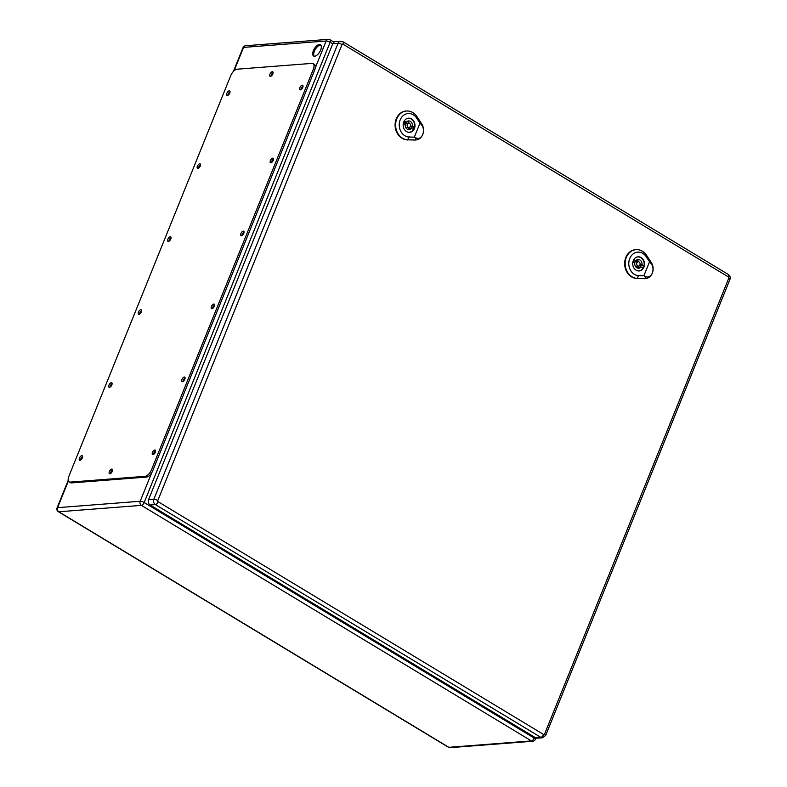<?xml version="1.0" encoding="UTF-8"?>
<svg xmlns="http://www.w3.org/2000/svg" width="787" height="787" viewBox="0 0 787 787"><rect width="100%" height="100%" fill="white"/><g stroke="black" fill="none" stroke-linecap="round" stroke-linejoin="round"><path stroke-width="1.18" d="M479.322 703.814L478.958 704.709L480.07 704.267M163.607 513.154L163.243 514.039L164.208 513.97L200.528 535.445M332.724 43.836L330.127 42.262L144.169 502.529L199.426 535.888L200.38 535.819M319.384 44.495A6.591 3.128 121.1 0 1 320.417 44.721A6.591 3.128 121.1 0 1 319.689 51.972A6.591 3.128 121.1 0 1 313.61 55.995A6.591 3.128 121.1 0 1 313.826 49.679A6.591 3.128 121.1 0 1 319.384 44.495M154.36 453.774A1.308 0.62 121.1 0 1 155.413 452.033M81.366 459.431A1.308 0.62 121.1 0 1 82.419 457.7M183.843 380.819A1.308 0.62 121.1 0 1 184.886 379.078M110.849 386.476A1.308 0.62 121.1 0 1 111.892 384.735M213.316 307.855A1.308 0.62 121.1 0 1 214.369 306.123M140.322 313.511A1.308 0.62 121.1 0 1 141.375 311.78M242.799 234.9A1.308 0.62 121.1 0 1 243.842 233.159M169.805 240.556A1.308 0.62 121.1 0 1 170.848 238.815M272.272 161.935A1.308 0.62 121.1 0 1 273.325 160.204M199.278 167.601A1.308 0.62 121.1 0 1 200.331 165.86M111.105 473.085A1.308 0.62 121.1 0 1 111.951 471.984M271.653 75.7A1.308 0.62 121.1 0 1 272.509 74.588M301.746 88.98A1.308 0.62 121.1 0 1 302.798 87.249M228.751 94.637A1.308 0.62 121.1 0 1 229.804 92.905M320.86 45.115A6.591 3.128 -58.9 0 0 320.368 45.095A6.591 3.128 -58.9 0 0 314.377 51.234A6.591 3.128 -58.9 0 0 314.161 56.202M479.922 704.631L516.095 726.48L515.141 726.558L199.426 535.888M69.128 481.87L70.446 482.667A6.985 3.305 -58.9 0 0 71.548 482.903L146.461 477.099A6.985 3.305 -58.9 0 0 152.816 470.587L314.623 70.092A6.985 3.305 -58.9 0 0 314.397 64.416L313.078 63.619A6.985 3.305 -58.9 0 0 311.977 63.383L237.064 69.197A6.985 3.305 -58.9 0 0 230.709 75.7L68.902 476.194A6.985 3.305 -58.9 0 0 69.128 481.87A6.985 3.305 -58.9 0 0 70.23 482.106L145.152 476.302A6.985 3.305 -58.9 0 0 151.498 469.79L313.315 69.295A6.985 3.305 -58.9 0 0 313.078 63.619M273.109 72.689A2.617 1.24 -58.9 0 0 270.974 76.211M112.551 470.075A2.617 1.24 -58.9 0 0 110.426 473.597M230.02 91.813A2.617 1.24 -58.9 0 0 227.896 95.335M303.015 86.157A2.617 1.24 -58.9 0 0 300.89 89.679M200.547 164.778A2.617 1.24 -58.9 0 0 198.422 168.29M273.542 159.122A2.617 1.24 -58.9 0 0 271.417 162.634M171.064 237.733A2.617 1.24 -58.9 0 0 168.939 241.255M244.059 232.076A2.617 1.24 -58.9 0 0 241.934 235.598M141.591 310.688A2.617 1.24 -58.9 0 0 139.466 314.21M214.585 305.031A2.617 1.24 -58.9 0 0 212.46 308.553M112.108 383.653A2.617 1.24 -58.9 0 0 109.983 387.174M185.102 377.996A2.617 1.24 -58.9 0 0 182.977 381.508M82.635 456.608A2.617 1.24 -58.9 0 0 80.51 460.129M155.629 450.951A2.617 1.24 -58.9 0 0 153.504 454.473M154.852 449.987A2.617 1.24 -58.9 0 0 152.639 452.043A2.617 1.24 -58.9 0 0 152.56 454.552A2.617 1.24 -58.9 0 0 154.97 452.958A2.617 1.24 -58.9 0 0 155.265 450.075A2.617 1.24 -58.9 0 0 154.852 449.987M81.858 455.643A2.617 1.24 -58.9 0 0 79.644 457.7A2.617 1.24 -58.9 0 0 79.566 460.208A2.617 1.24 -58.9 0 0 81.976 458.614A2.617 1.24 -58.9 0 0 82.271 455.732A2.617 1.24 -58.9 0 0 81.858 455.643M184.325 377.022A2.617 1.24 -58.9 0 0 182.122 379.088A2.617 1.24 -58.9 0 0 182.033 381.597A2.617 1.24 -58.9 0 0 184.453 379.993A2.617 1.24 -58.9 0 0 184.738 377.111A2.617 1.24 -58.9 0 0 184.325 377.022M111.331 382.689A2.617 1.24 -58.9 0 0 109.127 384.745A2.617 1.24 -58.9 0 0 109.039 387.253A2.617 1.24 -58.9 0 0 111.459 385.65A2.617 1.24 -58.9 0 0 111.744 382.767A2.617 1.24 -58.9 0 0 111.331 382.689M213.808 304.067A2.617 1.24 -58.9 0 0 211.595 306.133A2.617 1.24 -58.9 0 0 211.506 308.642A2.617 1.24 -58.9 0 0 213.926 307.038A2.617 1.24 -58.9 0 0 214.221 304.156A2.617 1.24 -58.9 0 0 213.808 304.067M140.814 309.724A2.617 1.24 -58.9 0 0 138.601 311.79A2.617 1.24 -58.9 0 0 138.512 314.298A2.617 1.24 -58.9 0 0 140.932 312.695A2.617 1.24 -58.9 0 0 141.227 309.812A2.617 1.24 -58.9 0 0 140.814 309.724M243.281 231.112A2.617 1.24 -58.9 0 0 241.068 233.168A2.617 1.24 -58.9 0 0 240.989 235.677A2.617 1.24 -58.9 0 0 243.399 234.083A2.617 1.24 -58.9 0 0 243.695 231.201A2.617 1.24 -58.9 0 0 243.281 231.112M170.287 236.769A2.617 1.24 -58.9 0 0 168.074 238.825A2.617 1.24 -58.9 0 0 167.995 241.334A2.617 1.24 -58.9 0 0 170.405 239.74A2.617 1.24 -58.9 0 0 170.7 236.857A2.617 1.24 -58.9 0 0 170.287 236.769M272.755 158.148A2.617 1.24 -58.9 0 0 270.551 160.214A2.617 1.24 -58.9 0 0 270.462 162.722A2.617 1.24 -58.9 0 0 272.882 161.119A2.617 1.24 -58.9 0 0 273.168 158.236A2.617 1.24 -58.9 0 0 272.755 158.148M199.76 163.804A2.617 1.24 -58.9 0 0 197.557 165.87A2.617 1.24 -58.9 0 0 197.468 168.379A2.617 1.24 -58.9 0 0 199.888 166.775A2.617 1.24 -58.9 0 0 200.173 163.893A2.617 1.24 -58.9 0 0 199.76 163.804M302.238 85.193A2.617 1.24 -58.9 0 0 300.024 87.249A2.617 1.24 -58.9 0 0 299.945 89.767A2.617 1.24 -58.9 0 0 302.356 88.164A2.617 1.24 -58.9 0 0 302.651 85.281A2.617 1.24 -58.9 0 0 302.238 85.193M229.243 90.849A2.617 1.24 -58.9 0 0 227.03 92.905A2.617 1.24 -58.9 0 0 226.951 95.424A2.617 1.24 -58.9 0 0 229.361 93.82A2.617 1.24 -58.9 0 0 229.656 90.938A2.617 1.24 -58.9 0 0 229.243 90.849M111.764 469.111A2.617 1.24 -58.9 0 0 109.56 471.177A2.617 1.24 -58.9 0 0 109.472 473.685A2.617 1.24 -58.9 0 0 111.892 472.082A2.617 1.24 -58.9 0 0 112.177 469.2A2.617 1.24 -58.9 0 0 111.764 469.111M272.322 71.725A2.617 1.24 -58.9 0 0 270.118 73.781A2.617 1.24 -58.9 0 0 270.03 76.29A2.617 1.24 -58.9 0 0 272.45 74.696A2.617 1.24 -58.9 0 0 272.735 71.814A2.617 1.24 -58.9 0 0 272.322 71.725M343.004 44.19A3.05 1.446 -58.9 0 0 342.906 41.701L335.429 41.593A3.925 3.276 85.6 0 0 332.773 43.718L148.536 499.706A3.925 3.276 85.6 0 0 150.091 504.988L535.524 737.753A3.925 3.276 85.6 0 0 537.236 738.176L542.518 737.773L545.706 735.392A3.05 0.866 22 0 0 544.555 734.123A0.876 0.728 -94.4 0 1 543.591 734.497L158.148 501.732A0.876 0.728 -94.4 0 1 157.803 500.562L342.04 44.564A0.876 0.728 -94.4 0 1 343.004 44.19L728.447 276.955A0.876 0.728 -94.4 0 1 728.792 278.126L544.555 734.123M634.155 259.907L635.719 260.851A4.368 3.64 -94.4 0 1 638.05 259.553A4.368 3.64 -94.4 0 1 641.995 264.639L643.559 265.583A6.375 5.312 -94.4 0 1 642.615 267.905L641.051 266.97A4.368 3.64 -94.4 0 1 638.719 268.259A4.368 3.64 -94.4 0 1 634.775 263.173L633.22 262.238A6.375 5.312 -94.4 0 1 634.155 259.907M633.584 261.018L635.719 260.851M640.077 264.786L641.995 264.639M636.752 259.956A4.368 3.64 -94.4 0 1 638.769 261.796M639.9 265.17L640.913 265.79L643.559 265.583M640.913 265.79A6.375 5.312 -94.4 0 1 640.549 267.009M637.381 268.062A4.368 3.64 -94.4 0 0 638.414 267.167L641.051 266.97M636.801 270.561A6.985 5.824 85.6 0 0 638.926 270.866A6.985 5.824 85.6 0 0 644.189 263.458A6.985 5.824 85.6 0 0 637.844 256.946A6.985 5.824 85.6 0 0 635.798 257.575M635.355 266.232A2.184 1.82 85.6 0 0 635.916 266.291L638.552 266.085A2.184 1.82 85.6 0 0 638.218 261.737A2.184 1.82 85.6 0 0 638.552 266.085M638.218 261.737L635.581 261.933A2.184 1.82 85.6 0 0 634.233 262.848M652.315 273.138C650.701 276.522 648.527 277.713 645.763 276.699L643.874 275.794L649.55 261.746L651.095 263.517C653.151 266.262 653.554 269.469 652.315 273.138A10.034 8.372 85.6 0 0 651.272 262.494L646.521 255.283A14.392 12.002 85.6 0 0 636.693 249.617A14.392 12.002 85.6 0 0 625.153 263.891A14.392 12.002 85.6 0 0 637.195 278.362L644.769 278.588A10.034 8.372 85.6 0 0 645.96 278.529A10.034 8.372 85.6 0 0 652.315 273.138M636.083 270.197A7.093 5.912 -94.4 0 1 632.797 262.455A7.093 5.912 -94.4 0 1 638.08 256.818A7.093 5.912 -94.4 0 1 644.523 263.429A7.093 5.912 -94.4 0 1 639.172 270.954A7.093 5.912 -94.4 0 1 636.083 270.197M636.447 249.617A14.422 12.021 85.6 0 0 636.211 249.617A14.422 12.021 85.6 0 0 624.652 263.93A14.422 12.021 85.6 0 0 636.722 278.431L644.287 278.657A10.064 8.391 85.6 0 0 645.488 278.598A10.064 8.391 85.6 0 0 645.724 278.559M643.874 275.794L638.631 275.637A11.775 9.818 -94.4 0 1 629.738 258.52A11.775 9.818 -94.4 0 1 646.265 256.759L649.55 261.746M404.607 121.277L406.171 122.221A4.368 3.64 -94.4 0 1 408.492 120.932A4.368 3.64 -94.4 0 1 412.437 126.009L414.001 126.953A6.375 5.312 -94.4 0 1 413.067 129.284L411.503 128.34A4.368 3.64 -94.4 0 1 409.171 129.629A4.368 3.64 -94.4 0 1 405.226 124.553L403.662 123.608A6.375 5.312 -94.4 0 1 404.607 121.277M404.026 122.388L406.171 122.221M410.519 126.156L412.437 126.009M407.204 121.326A4.368 3.64 -94.4 0 1 409.22 123.166M410.352 126.54L411.365 127.16L414.001 126.953M411.365 127.16A6.375 5.312 -94.4 0 1 411.001 128.379M407.823 129.432A4.368 3.64 -94.4 0 0 408.856 128.547L411.503 128.34M407.253 131.931A6.985 5.824 85.6 0 0 409.378 132.236A6.985 5.824 85.6 0 0 414.641 124.828A6.985 5.824 85.6 0 0 408.296 118.316A6.985 5.824 85.6 0 0 406.24 118.945M405.807 127.602A2.184 1.82 85.6 0 0 406.358 127.661L409.004 127.455A2.184 1.82 85.6 0 0 408.669 123.106A2.184 1.82 85.6 0 0 409.004 127.455M408.669 123.106L406.023 123.313A2.184 1.82 85.6 0 0 404.675 124.218M422.757 134.508C421.153 137.892 418.969 139.083 416.215 138.079L414.316 137.164L419.992 123.116L421.537 124.887C423.593 127.632 424.006 130.839 422.757 134.508A10.034 8.372 85.6 0 0 421.724 123.874L416.972 116.663A14.392 12.002 85.6 0 0 407.135 110.987A14.392 12.002 85.6 0 0 395.605 125.261A14.392 12.002 85.6 0 0 407.646 139.732L415.221 139.968A10.034 8.372 85.6 0 0 416.412 139.899A10.034 8.372 85.6 0 0 422.757 134.508M406.525 131.567A7.093 5.912 -94.4 0 1 403.249 123.825A7.093 5.912 -94.4 0 1 408.522 118.188A7.093 5.912 -94.4 0 1 414.965 124.808A7.093 5.912 -94.4 0 1 409.624 132.334A7.093 5.912 -94.4 0 1 406.525 131.567M406.899 110.997A14.422 12.021 85.6 0 0 406.653 110.997A14.422 12.021 85.6 0 0 395.094 125.3A14.422 12.021 85.6 0 0 407.164 139.801L414.739 140.027A10.064 8.391 85.6 0 0 415.939 139.968A10.064 8.391 85.6 0 0 416.175 139.929M414.316 137.164L409.083 137.007A11.775 9.818 -94.4 0 1 400.18 119.89A11.775 9.818 -94.4 0 1 416.707 118.129L419.992 123.116M515.141 726.558L534.216 738.068L534.57 737.183M315.262 67.948L326.143 41.003L243.547 47.407L234.123 70.732M68.39 480.946L57.589 507.664L140.184 501.26L151.704 472.771M141.394 505.372L58.789 511.776L448.836 747.325L531.432 740.921L141.394 505.372A3.05 1.446 -58.9 0 0 144.169 502.529A3.05 0.866 22 0 0 140.184 501.26A3.05 2.548 85.6 0 0 141.394 505.372M535.367 739.347A3.05 3.05 0 0 1 532.769 741.246A3.05 2.548 85.6 0 1 531.432 740.921A3.05 1.446 -58.9 0 0 534.216 738.068A3.05 0.866 22 0 1 535.367 739.347L535.927 737.96M328.209 39.35A3.05 2.548 -94.4 0 0 326.143 41.003A3.05 0.866 22 0 1 330.127 42.262A3.05 1.446 -58.9 0 0 330.028 39.783A3.05 3.05 0 0 0 328.209 39.35L245.613 45.754A3.05 3.05 0 0 0 243.016 47.653A3.05 0.866 22 0 1 243.547 47.407A3.05 2.548 -94.4 0 1 245.613 45.754M58.789 511.776A3.05 2.548 -94.4 0 1 57.589 507.664A3.05 0.866 22 0 0 57.057 507.91A3.05 3.05 0 0 0 58.317 511.668A3.05 1.446 -58.9 0 0 58.789 511.776M532.769 741.246L450.164 747.65A3.05 2.548 -94.4 0 1 448.836 747.325A3.05 1.446 121.1 0 1 448.354 747.217L58.317 511.668M70.23 482.106L71.548 482.903M145.152 476.302L146.461 477.099M151.498 469.79L152.816 470.587M313.315 69.295L314.623 70.092M340.712 41.18A3.925 3.276 85.6 0 0 338.056 43.305L153.819 499.302A3.925 3.276 85.6 0 0 155.373 504.575L540.807 737.35L535.524 737.753M158.148 501.732A3.05 1.446 -58.9 0 1 155.373 504.575L150.091 504.988M543.591 734.497A3.05 1.446 -58.9 0 1 540.807 737.35A3.925 3.276 85.6 0 0 542.518 737.773M342.04 44.564A3.05 0.866 22 0 0 338.056 43.305L332.773 43.718M157.803 500.562A3.05 0.866 22 0 0 153.819 499.302L148.536 499.706M728.447 276.955A3.05 1.446 -58.9 0 0 728.349 274.476L342.906 41.701M728.792 278.126A3.05 0.866 22 0 1 729.942 279.405C730.602 277.368 730.07 275.725 728.349 274.476M646.235 256.887L646.54 255.155M638.759 275.401L637.067 278.608M636.585 278.45L637.234 278.352M644.809 278.588L644.159 278.677M644.71 278.706L645.832 276.581M651.085 263.586L651.282 262.435M416.687 118.257L416.992 116.525M409.21 136.771L407.518 139.978M407.036 139.82L407.686 139.732M415.261 139.958L414.611 140.047M415.152 140.086L416.274 137.951M421.527 124.956L421.734 123.805M333.954 42.154L330.028 39.783M448.354 747.217A3.05 3.05 0 0 0 450.164 747.65M57.057 507.91L68.213 480.306M233.405 71.43L243.016 47.653M729.942 279.405L545.706 735.392M638.139 270.925L638.926 270.866M637.057 257.005L637.844 256.946M408.581 132.305L409.378 132.236M407.509 118.384L408.296 118.316"/></g></svg>
